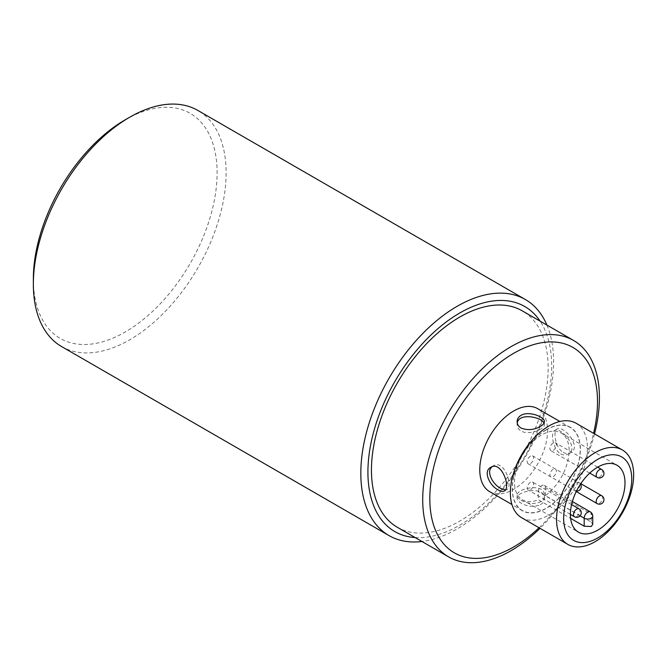 <?xml version="1.0" encoding="UTF-8"?>
<svg xmlns="http://www.w3.org/2000/svg" width="667" height="667" viewBox="0 0 667 667"><rect width="100%" height="100%" fill="white"/><g stroke="black" fill="none" stroke-linecap="round" stroke-linejoin="round"><path stroke-width="0.5" stroke-dasharray="3.33 2.5" d="M590.228 511.831A5.011 2.893 -60 0 1 591.262 514.124L591.262 522.136L545.339 495.614A38.611 22.294 120 0 0 567.65 461.622A38.611 22.294 120 0 0 561.105 432.958A38.611 22.294 120 0 0 541.796 434.867A38.611 22.294 120 0 0 516.575 468.901A38.611 22.294 120 0 0 522.486 499.841A38.611 22.294 120 0 0 538.252 499.708L570.618 518.392M591.262 522.136L592.73 524.312M553.16 469.243A4.544 2.626 120 0 0 550.183 473.253A4.544 2.626 120 0 0 550.884 476.897A4.544 2.626 120 0 0 553.16 476.672A4.544 2.626 120 0 0 556.128 472.661A4.544 2.626 120 0 0 555.428 469.018A4.544 2.626 120 0 0 553.16 469.243M553.16 443.013A4.544 2.626 120 0 0 550.183 447.023A4.544 2.626 120 0 0 550.884 450.667A4.544 2.626 120 0 0 553.16 450.442A4.544 2.626 120 0 0 556.128 446.431A4.544 2.626 120 0 0 555.428 442.788A4.544 2.626 120 0 0 553.16 443.013M530.44 456.128A4.544 2.626 120 0 0 527.472 460.138A4.544 2.626 120 0 0 528.164 463.782A4.544 2.626 120 0 0 530.44 463.557A4.544 2.626 120 0 0 533.408 459.546A4.544 2.626 120 0 0 532.708 455.903A4.544 2.626 120 0 0 530.44 456.128M530.44 482.358A4.544 2.626 120 0 0 527.472 486.368A4.544 2.626 120 0 0 528.164 490.012A4.544 2.626 120 0 0 530.44 489.786A4.544 2.626 120 0 0 533.408 485.776A4.544 2.626 120 0 0 532.708 482.133A4.544 2.626 120 0 0 530.44 482.358M545.339 495.614L545.339 487.61A5.011 2.893 120 0 0 544.305 485.318A5.011 2.893 120 0 0 540.445 486.66A5.011 2.893 120 0 0 538.252 491.704L538.252 499.708M543.989 423.128L544.364 424.562C544.981 429.089 528.914 435.659 521.094 431.007C518.476 429.39 517.15 427.239 517.1 424.562L517.259 423.111M594.539 433.9A124.946 72.136 -60 0 1 540.02 528.322M397.332 527.272A124.946 72.136 120 0 0 522.278 455.127A124.946 72.136 120 0 0 522.278 310.855M539.053 527.764A118.576 68.459 120 0 0 593.572 433.342M489.695 491.671A47.941 27.681 120 0 0 537.627 463.99A47.941 27.681 120 0 0 537.627 408.638M546.298 429.856A47.941 27.681 120 0 0 514.982 472.103A47.941 27.681 120 0 0 522.336 510.513A47.941 27.681 120 0 0 570.268 482.841A47.941 27.681 120 0 0 570.268 427.48A47.941 27.681 120 0 0 546.298 429.856M563.231 452.376C565.933 453.835 568.442 453.927 570.752 452.643C582.316 446.94 563.123 424.604 557.12 429.039C552.751 430.857 555.261 447.941 563.231 452.376M540.37 504.719C542.98 503.11 544.314 500.992 544.364 498.357C545.206 485.476 516.266 490.92 517.1 498.357C517.15 500.008 518.476 501.592 521.094 503.101C527.514 506.703 533.933 507.245 540.37 504.719M521.636 517.709A54.519 31.474 120 0 0 576.155 486.235A54.519 31.474 120 0 0 576.155 423.287M546.298 429.69A48.149 27.797 -60 0 1 575.788 471.636A48.149 27.797 -60 0 1 516.817 505.678A48.149 27.797 -60 0 1 546.298 429.69M521.094 500.142C528.914 505.561 544.964 504.385 544.364 495.464C545.206 482.358 516.275 488.244 517.1 495.464C517.15 497.073 518.476 498.641 521.094 500.142M492.038 466.8L493.213 465.933C504.135 458.646 513.507 486.652 506.845 489.545L505.419 489.937M560.672 453.852C563.382 455.311 565.908 455.386 568.251 454.085C579.998 448.274 560.43 426.163 554.619 430.482C550.392 432.216 552.726 449.408 560.672 453.852M61.581 346.54A136.301 78.698 120 0 0 129.731 339.786A136.301 78.698 120 0 0 218.776 219.676A136.301 78.698 120 0 0 197.882 110.455M546.915 325.079A136.301 78.698 -60 0 1 457.203 528.856A136.301 78.698 -60 0 1 421.969 541.496M125.229 119.802A129.932 75.021 -60 0 1 217.108 172.853A129.932 75.021 -60 0 1 125.229 331.991A129.932 75.021 -60 0 1 33.35 278.939M415.149 537.56A129.932 75.021 120 0 0 459.805 525.154A129.932 75.021 120 0 0 540.103 321.144M580.057 515.833L538.252 491.704M592.73 516.175A5.011 2.893 180 0 0 591.262 514.124L545.339 487.61M578.964 508.838A4.544 2.626 -60 0 1 579.906 510.922A4.544 2.626 -60 0 1 576.688 516.491A4.544 2.626 -60 0 1 574.42 516.717M579.906 484.692A4.544 2.626 -60 0 1 576.688 490.262A4.544 2.626 -60 0 1 574.42 490.487A4.544 2.626 -60 0 1 573.478 488.402A4.544 2.626 -60 0 1 575.463 483.825A4.544 2.626 -60 0 1 578.964 482.608A4.544 2.626 -60 0 1 579.906 484.692M601.684 469.493A4.544 2.626 -60 0 1 602.626 471.577A4.544 2.626 -60 0 1 599.408 477.138A4.544 2.626 -60 0 1 597.132 477.372M601.684 495.723A4.544 2.626 -60 0 1 602.626 497.807A4.544 2.626 -60 0 1 599.408 503.377A4.544 2.626 -60 0 1 597.132 503.602M522.486 499.841L578.389 532.116M561.105 432.958L617 465.233M544.364 424.562L544.364 421.669M517.1 424.562L517.1 421.669M570.268 427.48L559.888 421.486M522.336 510.513L511.948 504.519M544.364 498.357L544.364 495.464M517.1 498.357L517.1 495.464M493.213 465.933L490.712 467.384M506.845 489.545L504.344 490.987M557.12 429.039L554.619 430.482M570.752 452.643L568.251 454.085M572.369 501.517L544.305 485.318M571.577 504.577L532.708 482.133M570.393 514.39L528.164 490.012M580.515 484.084A4.544 4.544 0 0 0 578.964 482.608L532.708 455.903M576.471 491.087A4.544 4.544 0 0 1 574.42 490.487L528.164 463.782M597.657 467.167L555.428 442.788M589.745 473.103L550.884 450.667M580.799 483.667L555.428 469.018M576.246 491.537L550.884 476.897"/><path stroke-width="1" d="M597.699 467.142A38.611 22.294 120 0 0 572.469 501.175A38.611 22.294 120 0 0 578.389 532.116A38.611 22.294 120 0 0 617 509.821A38.611 22.294 120 0 0 617 465.233A38.611 22.294 120 0 0 597.699 467.142M584.184 526.221L584.184 518.217A5.011 2.893 0 0 0 591.262 518.217A5.011 2.893 180 0 0 592.73 516.175L592.73 524.312L591.262 526.488L584.184 526.221L570.618 518.392M517.259 423.111C518.651 412.506 541.412 416.883 543.989 423.128M521.094 428.047C518.476 426.438 517.15 424.312 517.1 421.669C517.15 419.034 518.484 416.917 521.094 415.308C528.931 410.58 544.972 417.017 544.364 421.669C544.314 423.328 542.988 424.921 540.37 426.43C533.95 430.015 527.53 430.557 521.094 428.047M540.02 528.322A124.946 72.136 -60 0 1 448.591 556.87A124.946 72.136 -60 0 1 429.44 456.745A124.946 72.136 -60 0 1 511.064 346.64A124.946 72.136 -60 0 1 573.537 340.445A124.946 72.136 -60 0 1 594.539 433.9M573.537 340.445L522.278 310.855A124.946 72.136 120 0 0 459.805 317.042A124.946 72.136 120 0 0 378.172 427.147A124.946 72.136 120 0 0 397.332 527.272L448.591 556.87M593.572 433.342A118.576 68.459 120 0 0 513.657 353.335A118.576 68.459 120 0 0 430.807 512.831A118.576 68.459 120 0 0 539.053 527.764M559.888 421.486L537.627 408.638A47.941 27.681 120 0 0 513.657 411.014A47.941 27.681 120 0 0 482.341 453.26A47.941 27.681 120 0 0 489.695 491.671L511.948 504.519M498.232 489.903C489.661 485.826 482.825 471.236 490.712 467.384C501.442 460.205 511.197 487.994 504.344 490.987C502.885 491.771 500.85 491.412 498.232 489.903M622.361 449.958L576.155 423.287A54.519 31.474 120 0 0 548.899 425.988A54.519 31.474 120 0 0 513.282 474.029A54.519 31.474 120 0 0 521.636 517.709L567.842 544.389A54.519 31.474 -60 0 1 559.488 500.7A54.519 31.474 -60 0 1 595.097 452.66A54.519 31.474 -60 0 1 622.361 449.958A54.519 31.474 -60 0 1 622.361 512.915A54.519 31.474 -60 0 1 567.842 544.389M597.699 459.363A48.149 27.797 120 0 0 568.209 535.351A48.149 27.797 120 0 0 627.18 501.309A48.149 27.797 120 0 0 597.699 459.363M505.419 489.937L500.792 488.427C493.005 484.576 485.693 471.786 492.038 466.8M525.363 299.516L197.882 110.455A136.301 78.698 120 0 0 129.731 117.209A136.301 78.698 120 0 0 33.35 284.142A136.301 78.698 120 0 0 61.581 346.54L389.053 535.609A136.301 78.698 -60 0 1 389.053 378.214A136.301 78.698 -60 0 1 525.363 299.516A136.301 78.698 -60 0 1 546.915 325.079M421.969 541.496A136.301 78.698 -60 0 1 389.053 535.609M33.35 284.142L33.35 278.939A129.932 75.021 -60 0 1 125.229 119.802L129.731 117.209M540.103 321.144A129.932 75.021 120 0 0 394.831 381.549A129.932 75.021 120 0 0 415.149 537.56M592.73 516.175A5.011 5.011 0 0 0 590.228 511.831A5.011 2.893 -60 0 0 586.368 513.173A5.011 2.893 -60 0 0 584.184 518.217L580.057 515.833M570.393 514.39L574.42 516.717A4.544 2.626 -60 0 1 573.478 514.632A4.544 2.626 -60 0 1 575.463 510.055A4.544 2.626 -60 0 1 578.964 508.838L571.577 504.577M589.745 473.103L597.132 477.372A4.544 2.626 -60 0 1 596.19 475.288A4.544 2.626 -60 0 1 598.182 470.71A4.544 2.626 -60 0 1 601.684 469.493L597.657 467.167M576.246 491.537L597.132 503.602A4.544 2.626 -60 0 1 596.19 501.517A4.544 2.626 -60 0 1 598.182 496.94A4.544 2.626 -60 0 1 601.684 495.723L580.799 483.667M590.228 511.831L572.369 501.517M597.132 477.372A4.544 4.544 0 0 0 603.343 475.704A4.544 4.544 0 0 0 601.684 469.493M576.471 491.087A4.544 4.544 0 0 0 580.515 484.084M574.42 516.717A4.544 4.544 0 0 0 580.632 515.049A4.544 4.544 0 0 0 578.964 508.838M597.132 503.602A4.544 4.544 0 0 0 603.343 501.934A4.544 4.544 0 0 0 601.684 495.723"/></g></svg>
